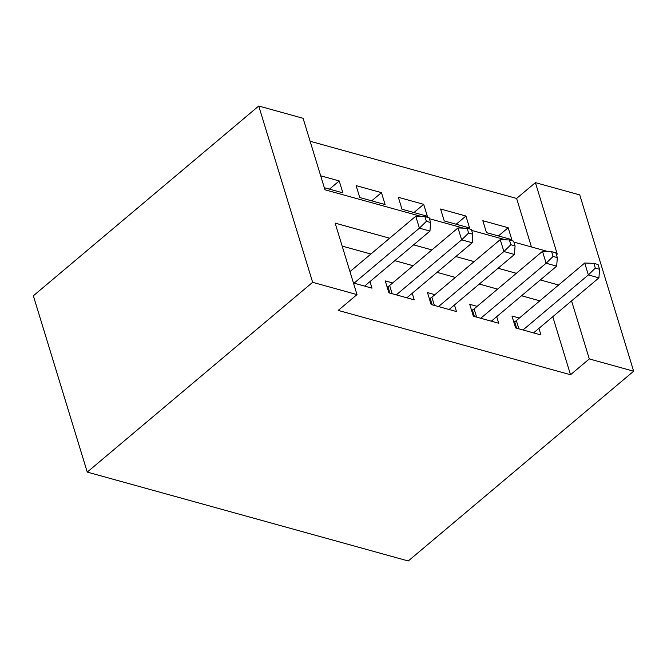 <?xml version="1.0" encoding="UTF-8"?>
<svg xmlns="http://www.w3.org/2000/svg" width="667" height="667" viewBox="0 0 667 667"><rect width="100%" height="100%" fill="white"/><g stroke="black" fill="none" stroke-linecap="round" stroke-linejoin="round"><path stroke-width="1" d="M531.449 246.957L516.617 198.449L535.401 182.633L579.748 194.914L633.65 371.211L408.254 560.98L87.252 472.086L33.35 295.789L258.746 106.02L303.093 118.301L324.946 189.77L421.219 216.433M516.617 198.449L310.113 141.262M519.36 318.051L511.964 316.008L515.608 327.914L540.945 334.934L538.936 328.356M477.122 306.353L469.726 304.31L473.37 316.225L498.708 323.237L496.698 316.658M434.884 294.656L427.489 292.613L431.132 304.527L456.47 311.539L454.46 304.961M392.646 282.966L385.251 280.915L388.894 292.83L414.232 299.842L412.223 293.272M329.473 189.145L339.22 180.94L320.677 175.805M371.711 200.842L381.457 192.638L356.12 185.618L359.755 197.532L385.101 204.552L381.457 192.638M413.949 212.54L423.695 204.335L398.357 197.315L401.993 209.23L427.339 216.25L423.695 204.335M456.186 224.237L465.933 216.033L440.595 209.013L444.23 220.927L469.576 227.947L465.933 216.033M324.32 187.719L342.863 192.855L339.22 180.94M486.468 232.625L511.814 239.645L508.171 227.73L482.833 220.71L486.468 232.625M389.653 238.219L335.142 223.128L356.995 294.597L338.211 310.413L570.518 374.746L552.776 316.708M539.82 300.825L521.527 295.756M497.582 289.128L479.29 284.059M455.344 277.43L437.052 272.361M413.106 265.733L394.814 260.664M370.869 254.035L342.163 246.09M353.452 283.008L371.994 288.152L369.985 281.574M350.408 271.269L349.808 271.102M633.65 371.211L589.303 358.929L571.561 300.892M570.518 374.746L589.303 358.929M356.995 294.597L312.64 282.316L87.252 472.086M556.145 253.802L557.253 254.102L535.401 182.633M429.431 218.709L463.457 228.131M471.669 230.407L505.694 239.828M513.907 242.104L547.932 251.526M258.746 106.02L312.64 282.316M558.604 285.009L540.312 279.94M516.366 273.312L498.074 268.242M474.129 261.614L455.836 256.553M431.891 249.917L413.598 244.856M498.424 235.935L508.171 227.73M354.044 283.175L419.41 228.147L429.973 231.065L364.607 286.101M349.975 271.627L415.766 216.233L419.41 228.147L426.371 221.336L430.59 222.503L429.139 217.742L424.912 216.575L426.371 221.336M424.912 216.575L415.766 216.233M429.973 231.065L430.59 222.503M396.281 294.872L461.647 239.845L472.211 242.763L406.845 297.799M387.11 286.993L387.927 286.585A5.836 3.043 163 0 0 389.636 285.493L458.004 227.931L461.647 239.845L468.609 233.033L472.828 234.2L471.377 229.44L467.15 228.272L468.609 233.033M467.15 228.272L458.004 227.931M472.211 242.763L472.828 234.2M438.519 306.57L503.885 251.534L514.449 254.46L449.083 309.496M429.348 298.691L430.165 298.282A5.836 3.043 163 0 0 431.874 297.19L500.242 239.628L503.885 251.534L510.847 244.731L515.066 245.898L513.615 241.137L509.388 239.962L510.847 244.731M509.388 239.962L500.242 239.628M514.449 254.46L515.066 245.898M480.757 318.267L546.123 263.232L556.687 266.158L491.321 321.194M471.586 310.388L472.403 309.98A5.836 3.043 163 0 0 474.112 308.888L542.479 251.326L546.123 263.232L553.085 256.428L557.304 257.595L555.853 252.835L551.626 251.659L553.085 256.428M551.626 251.659L542.479 251.326M556.687 266.158L557.304 257.595M522.995 329.965L588.361 274.929L598.924 277.856L533.558 332.891M513.823 322.086L514.641 321.677A5.836 3.043 163 0 0 516.35 320.585L584.717 263.023L588.361 274.929L595.323 268.126L599.541 269.293L598.091 264.532L593.863 263.357L595.323 268.126M593.863 263.357L584.717 263.023M598.924 277.856L599.541 269.293M389.928 293.113L387.927 286.585M392.154 293.73L389.636 285.493M432.166 304.811L430.165 298.282M434.392 305.428L431.874 297.19M474.404 316.508L472.403 309.98M476.63 317.125L474.112 308.888M516.642 328.206L514.641 321.677M518.868 328.823L516.35 320.585"/></g></svg>
